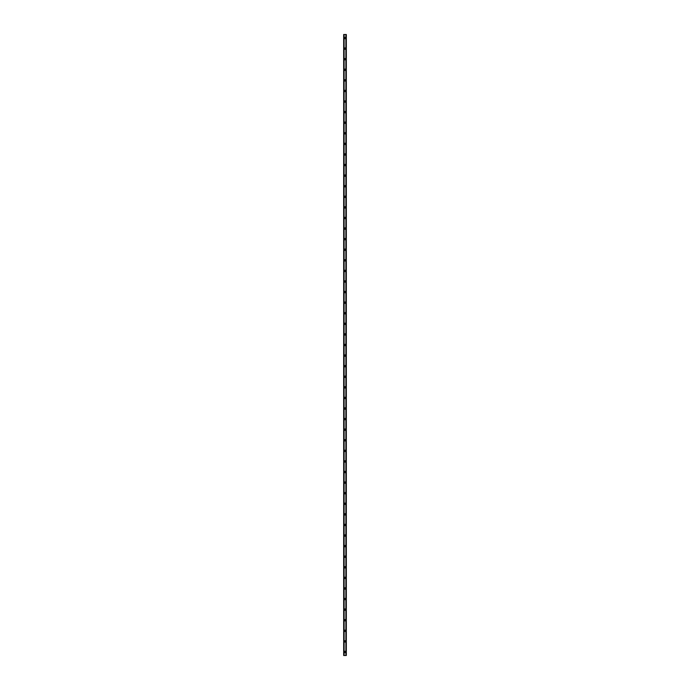 <?xml version="1.0" encoding="UTF-8"?>
<svg xmlns="http://www.w3.org/2000/svg" width="690" height="690" viewBox="0 0 690 690"><rect width="100%" height="100%" fill="white"/><g stroke="black" fill="none" stroke-linecap="round" stroke-linejoin="round"><path stroke-width="1.03" d="M344.336 651.972A0.664 0.664 0 0 1 345 651.308A0.664 0.664 0 0 1 345.664 651.972A0.664 0.664 0 0 1 345 652.636A0.664 0.664 0 0 1 344.336 651.972M344.336 641.389A0.664 0.664 0 0 1 345 640.725A0.664 0.664 0 0 1 345.664 641.389A0.664 0.664 0 0 1 345 642.045A0.664 0.664 0 0 1 344.336 641.389M344.336 630.798A0.664 0.664 0 0 1 345 630.143A0.664 0.664 0 0 1 345.664 630.798A0.664 0.664 0 0 1 345 631.462A0.664 0.664 0 0 1 344.336 630.798M344.336 620.215A0.664 0.664 0 0 1 345 619.551A0.664 0.664 0 0 1 345.664 620.215A0.664 0.664 0 0 1 345 620.879A0.664 0.664 0 0 1 344.336 620.215M344.336 609.632A0.664 0.664 0 0 1 345 608.968A0.664 0.664 0 0 1 345.664 609.632A0.664 0.664 0 0 1 345 610.296A0.664 0.664 0 0 1 344.336 609.632M344.336 599.049A0.664 0.664 0 0 1 345 598.385A0.664 0.664 0 0 1 345.664 599.049A0.664 0.664 0 0 1 345 599.705A0.664 0.664 0 0 1 344.336 599.049M344.336 588.458A0.664 0.664 0 0 1 345 587.802A0.664 0.664 0 0 1 345.664 588.458A0.664 0.664 0 0 1 345 589.122A0.664 0.664 0 0 1 344.336 588.458M344.336 577.875A0.664 0.664 0 0 1 345 577.211A0.664 0.664 0 0 1 345.664 577.875A0.664 0.664 0 0 1 345 578.539A0.664 0.664 0 0 1 344.336 577.875M344.336 567.292A0.664 0.664 0 0 1 345 566.628A0.664 0.664 0 0 1 345.664 567.292A0.664 0.664 0 0 1 345 567.948A0.664 0.664 0 0 1 344.336 567.292M344.336 556.701A0.664 0.664 0 0 1 345 556.045A0.664 0.664 0 0 1 345.664 556.701A0.664 0.664 0 0 1 345 557.365A0.664 0.664 0 0 1 344.336 556.701M344.336 546.118A0.664 0.664 0 0 1 345 545.454A0.664 0.664 0 0 1 345.664 546.118A0.664 0.664 0 0 1 345 546.782A0.664 0.664 0 0 1 344.336 546.118M344.336 535.535A0.664 0.664 0 0 1 345 534.871A0.664 0.664 0 0 1 345.664 535.535A0.664 0.664 0 0 1 345 536.199A0.664 0.664 0 0 1 344.336 535.535M344.336 524.952A0.664 0.664 0 0 1 345 524.288A0.664 0.664 0 0 1 345.664 524.952A0.664 0.664 0 0 1 345 525.607A0.664 0.664 0 0 1 344.336 524.952M344.336 514.361A0.664 0.664 0 0 1 345 513.705A0.664 0.664 0 0 1 345.664 514.361A0.664 0.664 0 0 1 345 515.025A0.664 0.664 0 0 1 344.336 514.361M344.336 503.778A0.664 0.664 0 0 1 345 503.114A0.664 0.664 0 0 1 345.664 503.778A0.664 0.664 0 0 1 345 504.442A0.664 0.664 0 0 1 344.336 503.778M344.336 493.195A0.664 0.664 0 0 1 345 492.531A0.664 0.664 0 0 1 345.664 493.195A0.664 0.664 0 0 1 345 493.859A0.664 0.664 0 0 1 344.336 493.195M344.336 482.612A0.664 0.664 0 0 1 345 481.948A0.664 0.664 0 0 1 345.664 482.612A0.664 0.664 0 0 1 345 483.267A0.664 0.664 0 0 1 344.336 482.612M344.336 472.02A0.664 0.664 0 0 1 345 471.365A0.664 0.664 0 0 1 345.664 472.02A0.664 0.664 0 0 1 345 472.685A0.664 0.664 0 0 1 344.336 472.02M344.336 461.438A0.664 0.664 0 0 1 345 460.773A0.664 0.664 0 0 1 345.664 461.438A0.664 0.664 0 0 1 345 462.102A0.664 0.664 0 0 1 344.336 461.438M344.336 450.855A0.664 0.664 0 0 1 345 450.191A0.664 0.664 0 0 1 345.664 450.855A0.664 0.664 0 0 1 345 451.51A0.664 0.664 0 0 1 344.336 450.855M344.336 440.263A0.664 0.664 0 0 1 345 439.608A0.664 0.664 0 0 1 345.664 440.263A0.664 0.664 0 0 1 345 440.927A0.664 0.664 0 0 1 344.336 440.263M344.336 429.68A0.664 0.664 0 0 1 345 429.016A0.664 0.664 0 0 1 345.664 429.68A0.664 0.664 0 0 1 345 430.344A0.664 0.664 0 0 1 344.336 429.68M344.336 419.097A0.664 0.664 0 0 1 345 418.433A0.664 0.664 0 0 1 345.664 419.097A0.664 0.664 0 0 1 345 419.762A0.664 0.664 0 0 1 344.336 419.097M344.336 408.514A0.664 0.664 0 0 1 345 407.85A0.664 0.664 0 0 1 345.664 408.514A0.664 0.664 0 0 1 345 409.17A0.664 0.664 0 0 1 344.336 408.514M344.336 397.923A0.664 0.664 0 0 1 345 397.268A0.664 0.664 0 0 1 345.664 397.923A0.664 0.664 0 0 1 345 398.587A0.664 0.664 0 0 1 344.336 397.923M344.336 387.34A0.664 0.664 0 0 1 345 386.676A0.664 0.664 0 0 1 345.664 387.34A0.664 0.664 0 0 1 345 388.004A0.664 0.664 0 0 1 344.336 387.34M344.336 376.757A0.664 0.664 0 0 1 345 376.093A0.664 0.664 0 0 1 345.664 376.757A0.664 0.664 0 0 1 345 377.421A0.664 0.664 0 0 1 344.336 376.757M344.336 366.174A0.664 0.664 0 0 1 345 365.51A0.664 0.664 0 0 1 345.664 366.174A0.664 0.664 0 0 1 345 366.83A0.664 0.664 0 0 1 344.336 366.174M344.336 355.583A0.664 0.664 0 0 1 345 354.927A0.664 0.664 0 0 1 345.664 355.583A0.664 0.664 0 0 1 345 356.247A0.664 0.664 0 0 1 344.336 355.583M344.336 345A0.664 0.664 0 0 1 345 344.336A0.664 0.664 0 0 1 345.664 345A0.664 0.664 0 0 1 345 345.664A0.664 0.664 0 0 1 344.336 345M344.336 334.417A0.664 0.664 0 0 1 345 333.753A0.664 0.664 0 0 1 345.664 334.417A0.664 0.664 0 0 1 345 335.073A0.664 0.664 0 0 1 344.336 334.417M344.336 323.826A0.664 0.664 0 0 1 345 323.17A0.664 0.664 0 0 1 345.664 323.826A0.664 0.664 0 0 1 345 324.49A0.664 0.664 0 0 1 344.336 323.826M344.336 313.243A0.664 0.664 0 0 1 345 312.579A0.664 0.664 0 0 1 345.664 313.243A0.664 0.664 0 0 1 345 313.907A0.664 0.664 0 0 1 344.336 313.243M344.336 302.66A0.664 0.664 0 0 1 345 301.996A0.664 0.664 0 0 1 345.664 302.66A0.664 0.664 0 0 1 345 303.324A0.664 0.664 0 0 1 344.336 302.66M344.336 292.077A0.664 0.664 0 0 1 345 291.413A0.664 0.664 0 0 1 345.664 292.077A0.664 0.664 0 0 1 345 292.733A0.664 0.664 0 0 1 344.336 292.077M344.336 281.486A0.664 0.664 0 0 1 345 280.83A0.664 0.664 0 0 1 345.664 281.486A0.664 0.664 0 0 1 345 282.15A0.664 0.664 0 0 1 344.336 281.486M344.336 270.903A0.664 0.664 0 0 1 345 270.238A0.664 0.664 0 0 1 345.664 270.903A0.664 0.664 0 0 1 345 271.567A0.664 0.664 0 0 1 344.336 270.903M344.336 260.32A0.664 0.664 0 0 1 345 259.656A0.664 0.664 0 0 1 345.664 260.32A0.664 0.664 0 0 1 345 260.984A0.664 0.664 0 0 1 344.336 260.32M344.336 249.737A0.664 0.664 0 0 1 345 249.073A0.664 0.664 0 0 1 345.664 249.737A0.664 0.664 0 0 1 345 250.392A0.664 0.664 0 0 1 344.336 249.737M344.336 239.145A0.664 0.664 0 0 1 345 238.49A0.664 0.664 0 0 1 345.664 239.145A0.664 0.664 0 0 1 345 239.81A0.664 0.664 0 0 1 344.336 239.145M344.336 228.562A0.664 0.664 0 0 1 345 227.898A0.664 0.664 0 0 1 345.664 228.562A0.664 0.664 0 0 1 345 229.227A0.664 0.664 0 0 1 344.336 228.562M344.336 217.98A0.664 0.664 0 0 1 345 217.316A0.664 0.664 0 0 1 345.664 217.98A0.664 0.664 0 0 1 345 218.635A0.664 0.664 0 0 1 344.336 217.98M344.336 207.388A0.664 0.664 0 0 1 345 206.733A0.664 0.664 0 0 1 345.664 207.388A0.664 0.664 0 0 1 345 208.052A0.664 0.664 0 0 1 344.336 207.388M344.336 196.805A0.664 0.664 0 0 1 345 196.141A0.664 0.664 0 0 1 345.664 196.805A0.664 0.664 0 0 1 345 197.469A0.664 0.664 0 0 1 344.336 196.805M344.336 186.222A0.664 0.664 0 0 1 345 185.558A0.664 0.664 0 0 1 345.664 186.222A0.664 0.664 0 0 1 345 186.887A0.664 0.664 0 0 1 344.336 186.222M344.336 175.639A0.664 0.664 0 0 1 345 174.975A0.664 0.664 0 0 1 345.664 175.639A0.664 0.664 0 0 1 345 176.295A0.664 0.664 0 0 1 344.336 175.639M344.336 165.048A0.664 0.664 0 0 1 345 164.393A0.664 0.664 0 0 1 345.664 165.048A0.664 0.664 0 0 1 345 165.712A0.664 0.664 0 0 1 344.336 165.048M344.336 154.465A0.664 0.664 0 0 1 345 153.801A0.664 0.664 0 0 1 345.664 154.465A0.664 0.664 0 0 1 345 155.129A0.664 0.664 0 0 1 344.336 154.465M344.336 143.882A0.664 0.664 0 0 1 345 143.218A0.664 0.664 0 0 1 345.664 143.882A0.664 0.664 0 0 1 345 144.546A0.664 0.664 0 0 1 344.336 143.882M344.336 133.299A0.664 0.664 0 0 1 345 132.635A0.664 0.664 0 0 1 345.664 133.299A0.664 0.664 0 0 1 345 133.955A0.664 0.664 0 0 1 344.336 133.299M344.336 122.708A0.664 0.664 0 0 1 345 122.052A0.664 0.664 0 0 1 345.664 122.708A0.664 0.664 0 0 1 345 123.372A0.664 0.664 0 0 1 344.336 122.708M344.336 112.125A0.664 0.664 0 0 1 345 111.461A0.664 0.664 0 0 1 345.664 112.125A0.664 0.664 0 0 1 345 112.789A0.664 0.664 0 0 1 344.336 112.125M344.336 101.542A0.664 0.664 0 0 1 345 100.878A0.664 0.664 0 0 1 345.664 101.542A0.664 0.664 0 0 1 345 102.198A0.664 0.664 0 0 1 344.336 101.542M344.336 90.951A0.664 0.664 0 0 1 345 90.295A0.664 0.664 0 0 1 345.664 90.951A0.664 0.664 0 0 1 345 91.615A0.664 0.664 0 0 1 344.336 90.951M344.336 80.368A0.664 0.664 0 0 1 345 79.704A0.664 0.664 0 0 1 345.664 80.368A0.664 0.664 0 0 1 345 81.032A0.664 0.664 0 0 1 344.336 80.368M344.336 69.785A0.664 0.664 0 0 1 345 69.121A0.664 0.664 0 0 1 345.664 69.785A0.664 0.664 0 0 1 345 70.449A0.664 0.664 0 0 1 344.336 69.785M344.336 59.202A0.664 0.664 0 0 1 345 58.538A0.664 0.664 0 0 1 345.664 59.202A0.664 0.664 0 0 1 345 59.858A0.664 0.664 0 0 1 344.336 59.202M344.336 48.611A0.664 0.664 0 0 1 345 47.955A0.664 0.664 0 0 1 345.664 48.611A0.664 0.664 0 0 1 345 49.275A0.664 0.664 0 0 1 344.336 48.611M344.336 38.028A0.664 0.664 0 0 1 345 37.364A0.664 0.664 0 0 1 345.664 38.028A0.664 0.664 0 0 1 345 38.692A0.664 0.664 0 0 1 344.336 38.028M346.251 34.5L343.68 34.5L343.68 655.5L346.32 655.5L346.32 34.5L346.251 655.5M346.199 655.5L346.199 34.5L346.199 655.5M345.888 655.5L345.888 34.5L345.897 655.5M344.103 655.5L344.103 34.5L344.112 655.5M343.801 655.5L343.801 34.5L343.801 655.5M343.68 34.5L343.68 655.5M344.069 34.5L344.069 655.5M345.932 34.5L345.932 655.5M343.724 34.5L343.724 655.5M343.749 34.5L343.749 655.5M343.853 34.5L343.853 655.5M346.147 34.5L346.147 655.5M346.277 34.5L346.277 655.5"/></g></svg>
